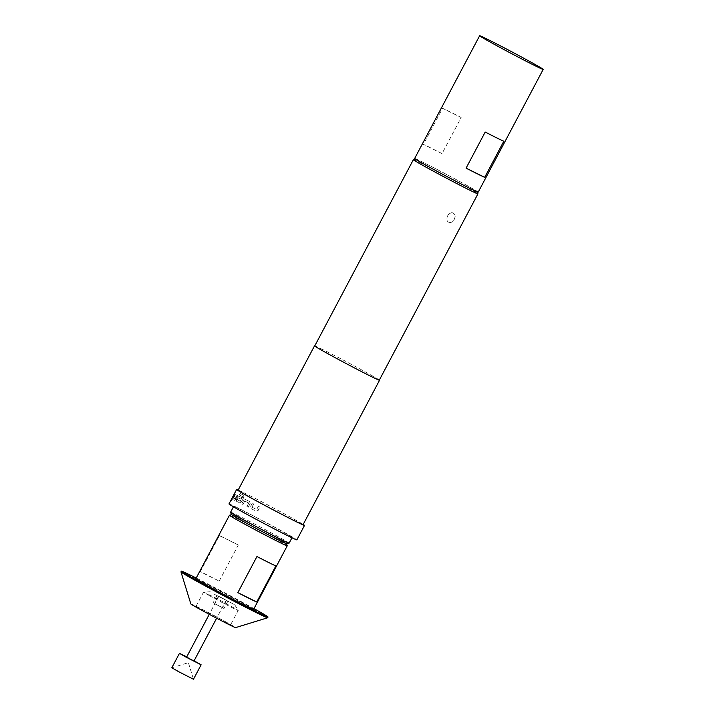 <?xml version="1.0" encoding="UTF-8"?>
<svg xmlns="http://www.w3.org/2000/svg" width="715" height="715" viewBox="0 0 715 715"><rect width="100%" height="100%" fill="white"/><g stroke="black" fill="none" stroke-linecap="round" stroke-linejoin="round"><path stroke-width="0.54" stroke-dasharray="3.58 2.68" d="M231.213 501.099C230.471 502.279 230.373 502.252 230.945 501.009C231.66 499.821 231.749 499.856 231.213 501.099C230.471 502.279 230.373 502.252 230.945 501.009C231.66 499.821 231.749 499.856 231.213 501.099L231.07 501.027C230.319 502.207 230.23 502.171 230.802 500.938C231.517 499.74 231.606 499.776 231.07 501.027C230.319 502.207 230.23 502.171 230.802 500.938C231.517 499.74 231.606 499.776 231.07 501.027M244.021 495.558L243.681 495.182L243.869 497.059L241.33 501.867L239.632 502.815A38.413 0.912 -152.1 0 0 236.513 501.295L236.549 499.535L237.675 497.417L239.141 496.335A38.413 0.912 -152.1 0 1 241.643 497.56L240.839 499.07A38.413 0.912 -152.1 0 0 238.354 497.863L237.335 499.785A38.413 0.912 -152.1 0 1 240.204 501.179L242.635 496.576A38.413 0.912 -152.1 0 0 239.212 494.914L240.017 493.404A38.413 0.912 -152.1 0 1 243.681 495.182L243.976 497.122L241.438 501.921L239.748 502.877A38.244 0.912 -152.1 0 0 236.638 501.358L236.674 499.606L237.8 497.479L239.266 496.407A38.244 0.912 -152.1 0 1 241.759 497.622L240.955 499.133A38.244 0.912 -152.1 0 0 238.479 497.935L237.46 499.856A38.244 0.912 -152.1 0 1 240.311 501.242L242.751 496.639A38.244 0.912 -152.1 0 0 239.337 494.986L240.142 493.466A38.244 0.912 -152.1 0 1 243.788 495.245L244.128 495.62M186.606 657.121L193.971 661.026M171.815 667.774L193.479 679.241L188.376 662.68L171.815 667.774M221.221 606.955L214.607 603.54L221.221 606.955M225.118 599.581L218.504 596.176L225.118 599.581M218.879 596.498L227.897 601.145L218.879 596.498M214.983 603.862L223.992 608.51L214.983 603.862M219.728 596.748L226.163 600.225L219.728 596.748M201.71 610.056A19.609 0.465 -152.1 0 1 195.892 606.579A19.609 0.465 -152.1 0 1 206.224 611.566A19.609 0.465 -152.1 0 1 224.742 621.451A19.609 0.465 -152.1 0 1 230.561 624.928A19.609 0.465 -152.1 0 1 220.229 619.941A19.609 0.465 -152.1 0 1 201.71 610.056M209.352 595.613A19.609 0.465 -152.1 0 1 203.543 592.136A19.609 0.465 -152.1 0 1 203.56 592.127A19.609 0.465 -152.1 0 1 214.187 597.284A19.609 0.465 -152.1 0 1 232.393 607.008A19.609 0.465 -152.1 0 1 238.202 610.467A19.609 0.465 -152.1 0 1 238.202 610.494A19.609 0.465 -152.1 0 1 227.871 605.498A19.609 0.465 -152.1 0 1 209.352 595.613M214.321 594.236L234.752 604.756L214.321 594.236M448.68 222.177C450.79 223.009 452.631 222.097 454.195 219.46C455.5 216.672 455.241 214.589 453.426 213.231C449.038 210.442 443.988 219.934 448.68 222.177A5.068 3.825 -63.7 0 0 448.806 222.249A5.068 3.825 -63.7 0 0 454.4 219.568A5.068 3.825 -63.7 0 0 453.426 213.231L453.301 213.159A5.068 3.825 -63.7 0 0 447.662 215.921A5.068 3.825 -63.7 0 0 448.68 222.177L448.806 222.249M277.34 538.136A31.058 0.733 -152.1 0 1 286.545 543.623A31.058 0.733 -152.1 0 1 270.485 535.893A31.058 0.733 -152.1 0 1 240.866 520.082A31.058 0.733 -152.1 0 1 231.669 514.568A31.058 0.733 -152.1 0 1 248.311 522.638A31.058 0.733 -152.1 0 1 277.34 538.136M229.461 515.247A32.684 0.778 -152.1 0 1 246.979 523.738A32.684 0.778 -152.1 0 1 277.527 540.057A32.684 0.778 -152.1 0 1 287.224 545.831M195.803 578.793A32.684 0.778 -152.1 0 1 213.025 587.113A32.684 0.778 -152.1 0 1 243.887 603.594A32.684 0.778 -152.1 0 1 253.584 609.386M196.214 578.033A49.031 1.162 -152.1 0 1 253.485 608.34A49.031 1.162 -152.1 0 1 253.986 608.617M180.975 571.866A49.031 1.162 -152.1 0 1 206.805 584.352A49.031 1.162 -152.1 0 1 253.101 609.064A49.031 1.162 -152.1 0 1 267.642 617.76M190.834 603.916A25.338 0.599 -152.1 0 1 203.936 610.217A25.338 0.599 -152.1 0 1 228.103 623.114A25.338 0.599 -152.1 0 1 235.601 627.618M231.294 514.407A31.46 0.751 -152.1 0 1 238.318 517.553A31.46 0.751 -152.1 0 1 269.457 533.801A31.46 0.751 -152.1 0 1 286.894 543.847M289.119 543.15A33.096 0.787 27.9 0 0 270.431 532.425A33.096 0.787 27.9 0 0 238.006 515.506A33.096 0.787 27.9 0 0 230.614 512.181M241.062 509.732A33.096 0.787 27.9 0 0 233.671 506.399A33.096 0.787 27.9 0 0 252.359 517.124A33.096 0.787 27.9 0 0 284.784 534.051A33.096 0.787 27.9 0 0 292.176 537.376A33.096 0.787 27.9 0 0 273.488 526.651A33.096 0.787 27.9 0 0 241.062 509.732M478.201 192.147A35.956 0.858 27.9 0 0 467.538 185.766A35.956 0.858 27.9 0 0 433.585 167.641A35.956 0.858 27.9 0 0 414.646 158.498M469.478 188.134A34.892 0.831 27.9 0 0 477.263 191.629A34.892 0.831 27.9 0 0 457.225 180.153A34.892 0.831 27.9 0 0 423.369 162.502A34.892 0.831 27.9 0 0 415.603 158.98A34.892 0.831 27.9 0 0 434.943 170.116A34.892 0.831 27.9 0 0 469.478 188.134M413.395 159.66A36.528 0.867 -152.1 0 1 421.528 163.342A36.528 0.867 -152.1 0 1 456.965 181.825A36.528 0.867 -152.1 0 1 477.942 193.837M249.66 501.573L250.116 503.61L248.239 507.141A38.413 0.912 -152.1 0 0 246.952 506.488L248.686 503.002A38.413 0.912 -152.1 0 0 244.789 501.036L242.894 504.433A38.413 0.912 -152.1 0 0 241.777 503.878L243.654 500.339L245.442 499.445A38.413 0.912 -152.1 0 1 249.66 501.573L249.678 501.59M251.957 506.998L251.993 507.15A38.413 0.912 -152.1 0 1 256.578 509.518L258.499 506.131A38.413 0.912 -152.1 0 1 259.965 506.89L258.088 510.43L255.97 511.136A38.413 0.912 -152.1 0 0 251.01 508.571L250.491 506.497L252.368 502.958A38.413 0.912 -152.1 0 1 253.727 503.664L251.993 507.15M238.193 490.007A38.413 0.912 -152.1 0 1 245.2 493.341A38.413 0.912 -152.1 0 1 278.081 510.421A38.413 0.912 -152.1 0 1 303.196 524.426M228.979 503.914A38.413 0.912 -152.1 0 1 237.55 507.784A38.413 0.912 -152.1 0 1 275.186 527.42A38.413 0.912 -152.1 0 1 296.868 539.861M314.788 345.863A36.778 0.876 -152.1 0 1 322.733 349.537A36.778 0.876 -152.1 0 1 357 367.385A36.778 0.876 -152.1 0 1 379.361 380.049M238.068 490.24A36.778 0.876 -152.1 0 1 246.273 493.94A36.778 0.876 -152.1 0 1 282.309 512.744A36.778 0.876 -152.1 0 1 303.071 524.658M314.743 345.953A36.528 0.867 -152.1 0 1 322.894 349.626A36.528 0.867 -152.1 0 1 358.689 368.296A36.528 0.867 -152.1 0 1 379.308 380.139M233.519 497.908L233.492 498.024A38.413 0.912 -152.1 0 1 235.119 498.739L236.987 495.325A38.413 0.912 -152.1 0 1 237.621 495.62L235.753 499.159L234.404 500.294A38.413 0.912 -152.1 0 0 232.643 499.517L234.922 494.423A38.413 0.912 -152.1 0 1 235.289 494.574L233.492 498.024M231.749 499.186A38.413 0.912 -152.1 0 1 231.973 499.258L234.592 494.306A38.413 0.912 -152.1 0 0 234.377 494.235L231.892 499.258A38.244 0.912 -152.1 0 1 232.116 499.329L231.973 499.258M442.049 153.627L423.441 144.421A35.956 0.858 -152.1 0 1 442.049 153.627L461.166 117.519L442.558 108.314L423.441 144.421M461.166 117.519A35.956 0.858 27.9 0 0 442.558 108.314M503.807 141.239L485.208 132.034M219.192 581.107L238.309 545.009A32.684 0.778 27.9 0 0 219.38 535.642L200.272 571.741A32.684 0.778 -152.1 0 1 219.192 581.107L200.272 571.741M256.953 556.538L275.883 565.905M219.38 535.642L238.309 545.009M186.731 656.879L194.096 660.785M231.892 499.258L234.52 494.306A38.244 0.912 -152.1 0 1 234.734 494.378L234.592 494.306M234.734 494.378L232.116 499.329M232.643 499.517L235.065 494.503A38.244 0.912 -152.1 0 1 235.423 494.646L235.289 494.574M235.423 494.646L233.662 497.98M233.635 498.096A38.244 0.912 -152.1 0 1 235.253 498.811L235.119 498.739M235.351 498.73L236.987 495.325M237.112 495.397A38.244 0.912 -152.1 0 1 237.755 495.692L237.621 495.62M237.755 495.692L235.753 499.159M235.879 499.231L234.404 500.294M232.777 499.588A38.244 0.912 -152.1 0 1 234.529 500.366M241.777 503.878L243.752 500.393L245.442 499.445M245.531 499.499A38.244 0.912 -152.1 0 1 249.732 501.626L250.116 503.61M250.187 503.646L248.239 507.141M248.311 507.185A38.244 0.912 -152.1 0 0 247.024 506.533L246.952 506.488M247.024 506.533L248.713 503.154M248.766 503.056A38.244 0.912 -152.1 0 0 244.879 501.09L244.789 501.036M244.753 501.152L242.894 504.433M241.885 503.932A38.244 0.912 -152.1 0 1 242.984 504.486M252.055 507.185A38.244 0.912 -152.1 0 1 256.622 509.545L258.535 506.157A38.244 0.912 -152.1 0 1 260.001 506.917L258.124 510.456L256.015 511.162A38.244 0.912 -152.1 0 0 251.072 508.606L250.563 506.542L252.431 503.002A38.244 0.912 -152.1 0 1 253.789 503.7L253.727 503.664M253.789 503.7L252.02 507.033M218.799 596.328L209.263 614.328M226.449 600.377L222.553 607.75M217.065 595.407L213.159 602.772M203.543 592.136L195.892 606.579M210.219 591.77L203.56 592.127M234.752 604.756L238.202 610.467L230.561 624.928M226.163 600.225L216.636 618.225M227.897 601.145L223.992 608.51M218.504 596.176L214.607 603.54"/><path stroke-width="1.07" d="M216.636 618.225L193.971 661.026L193.041 660.606L186.606 657.121L209.263 614.328M194.096 660.785L201.121 664.807L186.374 657.308L179.456 653.34L186.731 656.879M201.121 664.807L193.479 679.25L178.732 671.751L171.806 667.774L179.456 653.34M286.599 543.784L287.224 545.831A32.684 0.778 -152.1 0 1 287.224 545.849A32.684 0.778 -152.1 0 1 270.002 537.528A32.684 0.778 -152.1 0 1 239.141 521.056A32.684 0.778 -152.1 0 1 229.444 515.256A32.684 0.778 -152.1 0 1 229.461 515.247L231.508 514.621M275.883 565.905L256.765 602.003A32.684 0.778 -152.1 0 1 237.836 592.637L256.953 556.538A32.684 0.778 27.9 0 0 275.883 565.905M287.224 545.849L253.584 609.386A32.684 0.778 -152.1 0 1 236.361 601.065A32.684 0.778 -152.1 0 1 205.5 584.593A32.684 0.778 -152.1 0 1 195.803 578.793L229.444 515.256M253.986 608.617A49.031 1.162 -152.1 0 1 268.027 617.036A49.031 1.162 -152.1 0 1 242.197 604.559A49.031 1.162 -152.1 0 1 195.901 579.838A49.031 1.162 -152.1 0 1 181.36 571.151A49.031 1.162 -152.1 0 1 196.214 578.033M268.027 617.036L267.642 617.76A49.031 1.162 -152.1 0 1 267.625 617.778A49.031 1.162 -152.1 0 1 241.348 605.033A49.031 1.162 -152.1 0 1 195.517 580.562A49.031 1.162 -152.1 0 1 180.975 571.902A49.031 1.162 -152.1 0 1 180.975 571.866L181.36 571.151M267.625 617.778L235.601 627.618A25.338 0.599 -152.1 0 1 222.025 621.031A25.338 0.599 -152.1 0 1 198.35 608.394A25.338 0.599 -152.1 0 1 190.834 603.916L180.975 571.902M289.101 543.168L286.894 543.847A31.46 0.751 -152.1 0 1 279.887 540.665A31.46 0.751 -152.1 0 1 249.365 524.747A31.46 0.751 -152.1 0 1 231.294 514.407L230.614 512.199A33.096 0.787 27.9 0 0 249.624 523.076A33.096 0.787 27.9 0 0 281.728 539.825A33.096 0.787 27.9 0 0 289.101 543.168A33.096 0.787 27.9 0 0 289.119 543.15L291.961 537.787M233.456 506.81L230.614 512.181A33.096 0.787 27.9 0 0 230.614 512.199M484.699 177.338A35.956 0.858 -152.1 0 1 466.091 168.132L485.208 132.034A35.956 0.858 27.9 0 0 503.807 141.239L484.699 177.338L466.091 168.132M479.631 35.75L414.646 158.498A35.956 0.858 27.9 0 0 425.309 164.87A35.956 0.858 27.9 0 0 459.262 182.995A35.956 0.858 27.9 0 0 478.201 192.147L543.194 69.4A35.956 0.858 27.9 0 0 532.523 63.027A35.956 0.858 27.9 0 0 498.578 44.902A35.956 0.858 27.9 0 0 479.631 35.75A35.956 0.858 27.9 0 0 490.302 42.122A35.956 0.858 27.9 0 0 524.247 60.248A35.956 0.858 27.9 0 0 543.194 69.4M477.352 191.906L477.942 193.837A36.528 0.867 -152.1 0 1 477.942 193.854A36.528 0.867 -152.1 0 1 469.791 190.181A36.528 0.867 -152.1 0 1 433.996 171.511A36.528 0.867 -152.1 0 1 413.377 159.668A36.528 0.867 -152.1 0 1 413.395 159.66L415.326 159.061M303.196 524.426A38.413 0.912 -152.1 0 1 304.519 525.418A38.413 0.912 -152.1 0 1 295.939 521.557A38.413 0.912 -152.1 0 1 258.303 501.921A38.413 0.912 -152.1 0 1 236.629 489.48A38.413 0.912 -152.1 0 1 238.193 490.007M304.519 525.418L296.868 539.861A38.413 0.912 -152.1 0 1 288.297 536A38.413 0.912 -152.1 0 1 250.661 516.364A38.413 0.912 -152.1 0 1 228.979 503.914L236.629 489.48M379.361 380.049A36.778 0.876 -152.1 0 1 379.531 380.255A36.778 0.876 -152.1 0 1 371.317 376.555A36.778 0.876 -152.1 0 1 335.29 357.75A36.778 0.876 -152.1 0 1 314.529 345.837A36.778 0.876 -152.1 0 1 314.788 345.863M379.531 380.255L303.071 524.658A36.778 0.876 -152.1 0 1 294.866 520.958A36.778 0.876 -152.1 0 1 258.83 502.153A36.778 0.876 -152.1 0 1 238.068 490.24L314.529 345.837M477.942 193.854L379.308 380.139A36.528 0.867 -152.1 0 1 371.156 376.465A36.528 0.867 -152.1 0 1 335.362 357.786A36.528 0.867 -152.1 0 1 314.743 345.953L413.377 159.668M237.836 592.637L256.765 602.003"/></g></svg>

